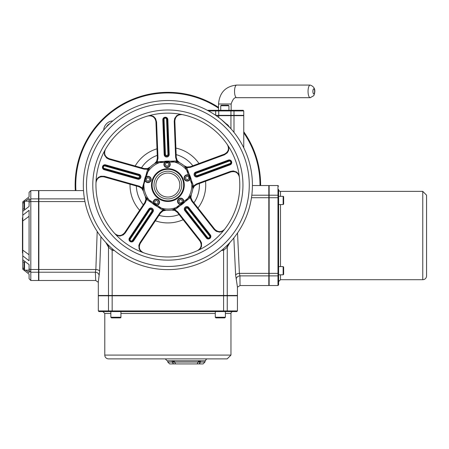 <?xml version="1.0" encoding="UTF-8"?>
<svg xmlns="http://www.w3.org/2000/svg" width="449" height="449" viewBox="0 0 449 449"><rect width="100%" height="100%" fill="white"/><g stroke="black" fill="none" stroke-linecap="round" stroke-linejoin="round"><path stroke-width="0.67" d="M243.133 110.302L215.975 110.302L218.528 110.302L218.528 103.994L231.145 103.994L231.145 110.302L233.693 110.302A0.629 0.303 90 0 1 233.996 110.937L243.762 110.937L243.133 110.302M208.516 110.937L215.672 110.937A0.629 0.303 -90 0 1 215.975 110.302L207.348 110.302M215.7 115.354L243.762 115.354L243.762 110.937M231.145 110.302L228.934 110.302L228.934 105.762L228.429 105.257L221.239 105.257L220.734 105.762L228.934 105.762M218.528 107.378A92.747 92.747 0 0 0 75.297 190.589M260.616 185.544A92.747 92.747 0 0 0 243.762 131.753M106.48 243.19A7.886 7.886 0 0 0 109.752 246.462L107.799 244.997A3.154 2.773 135.8 0 1 108.49 247.197L112.166 250.273A3.154 1.089 102.6 0 0 112.317 248.791M109.752 123.671A7.886 7.886 0 0 0 106.48 126.944M229.214 126.843L229.271 126.949A7.886 7.886 0 0 0 225.999 123.671M225.999 246.462A7.886 7.886 0 0 0 229.271 243.19L227.952 244.997L225.999 246.462M197.992 207.999A37.856 37.856 0 0 0 205.541 181.273M198.991 163.515A37.856 37.856 0 0 0 175.901 148.075M156.993 148.81A37.856 37.856 0 0 0 135.171 166.001M130.03 184.213A37.856 37.856 0 0 0 139.633 210.278M155.371 220.796A37.856 37.856 0 0 0 183.125 219.718M98.954 311.567L236.797 311.567L112.385 311.567L112.166 310.933L98.32 310.933L98.954 311.567M226.672 311.567A0.629 0.589 90 0 0 227.261 310.933L237.431 310.933L237.431 295.796L98.32 295.796L98.32 310.933M110.847 317.247L111.481 317.875L120.315 317.875A0.629 0.629 0 0 0 120.944 317.247L110.847 317.247L110.847 311.567L102.894 311.567L104.785 313.458L110.847 313.458M278.599 198.02A0.629 0.303 180 0 0 277.97 197.717L277.97 285.542L278.599 284.907L278.599 189.484A1.891 1.891 0 0 0 280.496 191.375L422.767 191.375L422.767 279.705L280.496 279.705L280.496 274.805M278.599 195.758A0.629 0.556 0 0 0 277.97 195.208L277.97 185.544L269.136 185.544L269.136 285.542L277.97 285.542M283.145 204.553L283.65 204.054L283.65 196.858A0.505 0.505 0 0 0 283.145 196.353L283.145 204.553L278.599 204.553L278.599 266.605L283.145 266.605L283.145 274.805L283.65 274.3L283.65 267.11L283.145 266.605M283.145 274.805L278.599 274.805L278.599 281.596L280.496 279.705M165.243 358.886L167.14 360.777L205.603 360.777A1.891 1.891 0 0 1 207.494 358.886M104.785 355.097A3.783 3.783 0 0 0 108.568 358.886L227.183 358.886L230.966 355.097L104.785 355.097L104.785 313.458M225.381 313.458L230.966 313.458A1.891 1.891 0 0 1 232.857 311.567M227.132 124.407L227.48 124.693M230.303 128.055L221.649 119.832M106.834 243.79L106.497 243.218M105.829 242.488L108.49 247.197L108.49 295.476L112.166 295.476L112.166 250.273L114.383 250.531M221.368 250.531L223.585 250.273A3.154 1.089 77.4 0 1 223.434 248.791M233.834 237.953L235.646 275.181L237.431 287.006L237.431 295.476L223.585 295.476L223.585 250.273L227.261 247.197A3.154 2.773 44.2 0 1 227.952 244.997M227.261 295.476L227.261 247.197L229.927 242.488M235.646 275.181A3.783 1.813 175.3 0 1 239.39 273.368L237.532 232.975M236.191 279.199A3.783 3.3 167 0 1 239.946 275.877L240.035 285.536L237.431 287.186M223.585 295.476L112.166 295.476M98.32 281.944L99.611 271.252L100.935 236.707M99.122 275.568A3.783 3.345 11.1 0 0 95.356 272.212L95.716 280.49L98.348 282.326L98.32 281.804L98.32 295.476L108.49 295.476M97.192 231.448L95.856 269.512L95.356 272.212L38.855 272.212L38.855 280.49L95.716 280.49M99.611 271.252A3.783 1.74 3.8 0 0 95.856 269.512L38.855 269.512L38.855 201.567L84.962 201.567M268.822 273.368L268.822 275.877L239.946 275.877L239.39 273.368L268.822 273.368L268.822 195.208L251.81 195.208M84.468 198.873L38.855 198.873L38.855 190.589L83.514 190.589M252.417 185.544L268.822 185.544L268.822 195.208M422.767 279.705A3.783 3.783 0 0 0 426.55 275.922L426.55 195.163L422.767 191.375M30.162 271.449L29.645 271.067M25.492 201.174L29.073 198.447L29.073 200.428L30.785 199.182L29.073 200.428L29.073 202.336L30.785 201.04L30.807 201.567L38.541 201.567L38.541 190.589L30.807 190.589L30.785 201.04M30.807 190.589L29.073 192.324L29.073 196.898L22.764 201.848L22.764 203.268L24.027 202.297M30.785 271.903L30.785 270.045L29.073 268.749L29.073 270.652L30.807 272.212L38.541 272.212L38.541 201.567M38.541 269.512L30.807 269.512L30.785 270.045M29.073 200.428L29.073 206.478L22.764 211.294L22.764 215.234L29.073 210.278L29.073 260.802L22.764 255.851L22.764 259.786L29.073 264.607L29.073 270.163L24.532 270.163L24.532 261.963L24.027 262.469L24.027 269.658L24.532 270.163M29.073 270.652L29.073 272.638L25.829 270.163M30.807 269.512L30.807 201.567M38.855 198.873L38.855 201.567M38.855 269.512L38.855 272.212M233.996 132.388L233.996 115.668L243.762 115.668L243.762 147.805M218.725 117.526L218.725 115.668L216.154 115.668M218.725 115.668L230.943 115.668L230.943 128.768M233.996 115.668L230.943 115.668M268.822 275.877L268.822 285.542L240.035 285.542M22.764 211.294L22.764 209.582L24.027 208.678M22.764 209.582L22.764 203.268M24.033 262.407L22.764 261.498L22.764 259.786M24.027 268.788L22.764 267.817L22.764 261.498M29.073 254.768L22.764 250.127L22.764 220.953L29.073 216.317M22.764 220.953L22.764 215.234M22.764 267.817L22.764 269.232L29.073 274.187L29.073 278.756L30.807 280.49L30.807 272.212M30.807 280.49L38.541 280.49L38.541 272.212M22.764 255.851L22.764 250.127M193.934 202.847A31.548 31.548 0 0 0 199.384 183.54M192.84 165.782A31.548 31.548 0 0 0 176.16 154.63M157.245 155.365A31.548 31.548 0 0 0 141.486 167.786M136.344 185.998A31.548 31.548 0 0 0 143.282 204.823M159.019 215.346A31.548 31.548 0 0 0 179.067 214.56M199.216 363.931L200.591 362.04L204.974 362.04L203.077 363.931L169.66 363.931L167.769 362.04L172.152 362.04L173.522 363.931M173.174 361.653L173.174 363.477M172.152 360.777L172.152 362.04M175.688 363.931L174.38 362.04L198.363 362.04L197.055 363.931M198.363 360.777L198.363 362.04M199.569 361.647L199.569 363.477M235.124 115.354L235.124 115.668M22.764 252.91L22.45 252.91L22.45 217.799L22.764 217.799M22.45 242.449L22.764 242.449M22.45 243.768L22.764 243.768M22.45 247.814L22.764 247.814M22.45 224.719L22.764 224.719M22.45 218.293L22.764 218.293M22.45 237.51L22.764 237.51M174.38 360.777L174.38 362.04M200.591 360.777L200.591 362.04M155.113 295.796L155.113 295.476M269.136 230.169L268.822 230.169M38.541 208.746L38.855 208.746M168.341 197.044A11.988 11.988 0 0 1 157.268 179.482A11.988 11.988 0 0 1 178.017 178.674A11.988 11.988 0 0 1 168.341 197.044M168.414 198.935A13.88 13.88 0 0 0 179.617 177.664A13.88 13.88 0 0 0 155.595 178.601A13.88 13.88 0 0 0 168.414 198.935M154.911 163.38A1.263 0.831 -121.3 0 1 154.782 163.492L157.526 162.673L157.223 161.73L154.782 163.492A25.234 25.234 0 0 0 149.966 167.286A1.263 0.831 44.8 0 1 149.826 167.393L147.676 169.245L142.384 187.991L143.248 190.696A1.263 0.831 166.7 0 1 143.31 190.853L143.332 186.026M157.526 162.673L176.451 161.932L176.682 160.967L157.223 161.73L157.992 158.267L157.352 158.138L156.634 161.326L154.417 163.722L155.59 162.768M176.451 161.932L179.252 162.538A1.263 0.831 116.8 0 1 179.112 162.437L176.682 160.967L175.643 157.582L176.266 157.403L174.852 121.056C175.318 116.493 177.843 114.349 182.423 114.63L179.858 114.147L176.71 115.64L174.683 118.474L174.223 121.236L174.852 121.056M191.111 194.995L189.411 197.105L190.213 197.689L191.111 194.995A1.263 0.831 22.7 0 1 191.151 194.827A25.234 25.234 0 0 0 192.817 188.922L192.526 186.071L185.976 168.302L184.348 165.945A1.263 0.831 130.7 0 0 184.494 166.04L184.348 165.945A25.234 25.234 0 0 0 179.252 162.538L179.112 162.437M148.524 169.767L149.826 167.393M143.326 186.026L148.524 169.761L147.676 169.245L144.135 169.189L144.157 168.538L109.152 158.654C104.954 156.796 103.697 153.732 105.386 149.461L104.129 151.756L104.578 155.214L106.649 158.014L109.129 159.305L109.152 158.654M143.248 190.696L143.31 190.853A25.234 25.234 0 0 0 145.431 196.606A1.263 0.831 -27.2 0 1 145.487 196.774L146.587 199.39L162.774 210.216L165.614 210.233A1.263 0.831 94.7 0 1 165.788 210.216L163.082 209.273L147.339 198.744L145.487 196.774M165.614 210.233L165.788 210.216A25.234 25.234 0 0 0 171.916 209.98A1.263 0.831 -99.2 0 1 172.09 209.98L174.919 209.739L190.213 197.689L191.622 200.939L192.217 200.669L190.926 197.672L191.313 194.428L190.904 196.039M189.411 197.105L174.538 208.824L172.09 209.98M185.976 168.302L186.784 167.724L184.494 166.04M192.526 186.071L193.519 185.993L186.784 167.724L190.309 167.387L190.236 166.742L186.986 167.039L184.017 165.67L185.285 166.489M193.244 187.761L192.817 188.922A1.263 0.831 -171.2 0 1 192.868 188.76L193.519 185.993L196.415 183.961L196.78 184.5L230.909 171.922C235.394 170.957 238.211 172.697 239.362 177.136M196.78 184.5L194.428 186.032L192.868 188.76M174.538 208.824L174.919 209.739L177.748 211.872L177.349 212.383L199.856 240.956C202.162 244.924 201.377 248.145 197.498 250.609L199.867 249.487L201.534 246.428L201.511 242.943L200.26 240.44L199.856 240.956M163.082 209.273L162.774 210.216L160.119 212.557L160.557 213.039L163.015 210.884L166.22 210.25L164.71 210.334M147.339 198.744L146.587 199.39L145.437 202.74L144.825 202.516L124.609 232.756C121.544 236.174 118.239 236.421 114.697 233.497L116.493 235.399L119.922 236.045L123.228 234.939L125.22 232.975L124.609 232.756M143.377 187.991L142.384 187.991L139.336 186.189L139.01 186.75L141.817 188.423L143.411 191.274L142.799 189.731M178.275 161.775L179.634 162.74L177.237 160.518L176.266 157.403M157.992 158.267L156.572 121.926L155.938 121.791L157.352 158.138M156.572 121.926L155.567 118.587L153.659 116.538L150.404 115.298L147.878 115.977C152.424 115.337 155.113 117.279 155.938 121.791M162.802 119.76L164.053 119.4A1.263 1.224 -2.2 0 1 165.266 118.126A1.263 1.224 -2.2 0 1 166.573 119.299L167.937 154.198L168.571 154.327L167.208 119.434A1.891 1.835 177.8 0 0 165.249 117.672A1.891 1.835 177.8 0 0 163.43 119.58L164.789 154.478A1.891 1.835 177.8 0 0 166.753 156.235A1.891 1.835 177.8 0 0 168.571 154.327L169.206 154.462L167.847 119.563A2.526 2.447 177.8 0 0 165.232 117.217A2.526 2.447 177.8 0 0 162.802 119.76L164.166 154.658A2.526 2.447 177.8 0 0 166.781 157.004A2.526 2.447 177.8 0 0 169.206 154.462M139.336 186.189L104.331 176.305L104.011 176.867L139.01 186.75M104.331 176.305L100.845 176.227L98.309 177.411L96.12 180.122L95.991 182.737C96.782 178.214 99.459 176.255 104.011 176.867M138.533 175.475A1.263 1.224 -74.2 0 1 139.37 177.018A1.263 1.224 -74.2 0 1 137.849 177.899L104.241 168.409A1.263 1.224 -74.2 0 1 103.405 166.865A1.263 1.224 -74.2 0 1 104.926 165.984L138.533 175.475L138.853 174.908L105.246 165.417A1.891 1.835 105.8 0 0 102.967 166.742A1.891 1.835 105.8 0 0 104.219 169.06L137.826 178.55A1.891 1.835 105.8 0 0 140.105 177.226A1.891 1.835 105.8 0 0 138.853 174.908L139.179 174.341L105.566 164.85A2.526 2.447 105.8 0 0 102.529 166.618A2.526 2.447 105.8 0 0 104.196 169.711L137.804 179.202A2.526 2.447 105.8 0 0 140.846 177.434A2.526 2.447 105.8 0 0 139.179 174.341M149.074 167.898L150.269 166.983L147.424 168.583L144.157 168.538M160.119 212.557L139.903 242.797L140.341 243.274L160.557 213.039M139.903 242.797L138.848 245.384L139.095 248.864L140.997 251.782L143.444 252.714C139.386 250.559 138.354 247.416 140.341 243.274M145.768 197.796L145.24 196.224L145.874 199.429L144.825 202.516M133.589 240.883L132.371 240.445A1.263 1.224 -146.2 0 1 130.642 240.759A1.263 1.224 -146.2 0 1 130.272 239.042L129.834 238.559L149.242 209.526A1.891 1.835 -146.2 0 1 151.835 209.054A1.891 1.835 -146.2 0 1 152.391 211.631L132.983 240.664A1.891 1.835 -146.2 0 1 130.39 241.135A1.891 1.835 -146.2 0 1 129.834 238.559L129.396 238.082A2.526 2.447 33.8 0 0 130.131 241.517A2.526 2.447 33.8 0 0 133.589 240.883L153.002 211.855A2.526 2.447 33.8 0 0 152.262 208.42A2.526 2.447 33.8 0 0 148.804 209.049L129.396 238.082M168.493 200.826A15.771 15.771 0 0 1 152.116 185.684A15.771 15.771 0 0 1 167.264 169.307A15.771 15.771 0 0 1 183.635 184.455A15.771 15.771 0 0 1 168.493 200.826M191.622 200.939L214.134 229.506L214.723 229.243L192.217 200.669M214.134 229.506L216.272 231.314L219.656 232.155L223.018 231.246L224.663 229.209C221.363 232.402 218.046 232.414 214.723 229.243M172.994 210.009L171.49 210.042L174.734 210.429L177.349 212.383M206.4 238.049L207.584 237.51L185.976 210.076L185.381 210.345L206.995 237.779A1.891 1.835 -38.2 0 0 209.616 238.049A1.891 1.835 -38.2 0 0 209.969 235.433L188.356 208.005A1.891 1.835 -38.2 0 0 185.734 207.735A1.891 1.835 -38.2 0 0 185.381 210.345L184.792 210.615L206.4 238.049A2.526 2.447 -38.2 0 0 209.896 238.408A2.526 2.447 -38.2 0 0 210.368 234.922L188.754 207.489A2.526 2.447 -38.2 0 0 185.257 207.129A2.526 2.447 -38.2 0 0 184.792 210.615M195.652 172.141L196.017 172.68L228.782 160.602A1.891 1.835 69.8 0 1 231.162 161.741A1.891 1.835 69.8 0 1 230.096 164.154L197.324 176.233A1.891 1.835 69.8 0 1 194.95 175.088A1.891 1.835 69.8 0 1 196.017 172.68L196.381 173.219L229.147 161.14L228.423 160.063L195.652 172.141A2.526 2.447 -110.2 0 0 194.232 175.351A2.526 2.447 -110.2 0 0 197.397 176.878L197.251 175.587A1.263 1.224 69.8 0 1 195.669 174.824A1.263 1.224 69.8 0 1 196.381 173.219M239.362 177.147L239.025 174.549L236.634 172.018L233.312 170.962L230.545 171.383L230.909 171.922M190.309 167.387L224.438 154.81L224.365 154.159L190.236 166.742M224.438 154.81L227.301 152.817L228.659 150.376L228.833 146.896L227.402 144.701C229.417 148.827 228.406 151.981 224.365 154.159M171.49 210.042L174.762 209.346M189.871 197.442L191.151 194.827M191.156 194.81L191.285 194.49M145.24 196.224L146.913 199.12M162.903 209.806L166.214 210.25M150.269 166.983L148.035 169.475M142.81 187.979L143.31 190.853M143.315 190.87L143.399 191.207M192.744 189.349L193.092 186.021M252.355 181.772A84.541 84.541 0 0 0 164.581 100.587A84.541 84.541 0 0 0 83.396 188.361A84.541 84.541 0 0 0 171.17 269.546A84.541 84.541 0 0 0 252.355 181.772M239.744 182.266A71.924 71.924 0 0 1 170.676 256.935A71.924 71.924 0 0 1 96.007 187.873A71.924 71.924 0 0 1 165.075 113.199A71.924 71.924 0 0 1 239.744 182.266A71.924 71.924 0 0 1 170.676 256.935A71.924 71.924 0 0 1 96.007 187.873A71.924 71.924 0 0 1 165.075 113.199A71.924 71.924 0 0 1 239.744 182.266M144.92 178.758A3.154 3.154 0 0 0 147.3 182.53A3.154 3.154 0 0 0 151.077 180.156A3.154 3.154 0 0 0 148.698 176.378A3.154 3.154 0 0 0 144.92 178.758M148.54 181.194L146.761 180.795L146.222 179.056L147.463 177.714L149.236 178.118L149.775 179.858L148.54 181.194M177.899 202.825A3.154 3.154 0 0 0 182.193 204.048A3.154 3.154 0 0 0 183.411 199.754A3.154 3.154 0 0 0 179.123 198.537A3.154 3.154 0 0 0 177.899 202.825M182.221 202.224L180.627 203.111L179.067 202.179L179.095 200.355L180.683 199.468L182.249 200.406L182.221 202.224M187.716 181.048A3.154 3.154 0 0 0 190.376 177.467A3.154 3.154 0 0 0 186.795 174.807A3.154 3.154 0 0 0 184.135 178.388A3.154 3.154 0 0 0 187.716 181.048M188.681 176.794L188.945 178.595L187.519 179.729L185.824 179.056L185.56 177.254L186.986 176.126L188.681 176.794M170.205 164.766A3.154 3.154 0 0 0 167.41 161.292A3.154 3.154 0 0 0 163.936 164.093A3.154 3.154 0 0 0 166.731 167.567A3.154 3.154 0 0 0 170.205 164.766M166.332 162.763L168.145 162.959L168.88 164.626L167.808 166.096L165.995 165.9L165.26 164.233L166.332 162.763M156.398 205.389A3.154 3.154 0 0 0 159.552 202.235A3.154 3.154 0 0 0 156.398 199.081A3.154 3.154 0 0 0 153.244 202.235A3.154 3.154 0 0 0 156.398 205.389M157.975 201.326L157.975 203.15L156.398 204.059L154.821 203.15L154.821 201.326L156.398 200.417L157.975 201.326M222.311 115.668L222.311 115.354M220.734 110.302L220.734 105.762M38.855 263.709L38.541 268.586M24.027 267.958L24.027 266.061M38.855 202.662L38.541 207.797M29.073 205.277L29.073 206.478M24.532 201.174A0.505 0.505 0 0 0 24.027 201.68L24.027 208.869L24.532 209.374L24.532 201.174L29.073 201.174M24.027 207.46L24.027 206.366M268.822 273.059L269.136 268.182M278.599 274.805L278.599 266.605M269.136 202.976L269.136 197.93M283.65 198.267L283.65 201.545M174.38 361.726L173.993 361.86A2.767 2.745 -134 0 1 173.37 361.726L173.404 361.726A2.767 2.745 -134 0 0 173.993 361.86L174.105 361.86M174.38 361.03L172.691 361.03L173.045 361.597L174.38 361.597M198.621 361.86L198.733 361.86A2.767 2.745 134 0 0 199.339 361.726L199.356 361.726A2.767 2.745 134 0 1 198.733 361.86L198.363 361.726M198.363 361.03L200.035 361.03A0.629 0.629 0 0 1 199.682 361.597L198.363 361.597M220.336 317.875L215.918 317.875L224.753 317.875L225.381 317.247L215.29 317.247L215.918 317.875M215.29 311.567L215.29 317.247M118.811 317.875L117.352 317.875M114.439 317.875L112.985 317.875M215.672 115.331L215.672 110.937L218.725 110.937A0.629 0.612 -90 0 1 219.337 110.302M218.725 115.354L218.725 110.937L230.943 110.937A0.629 0.612 -90 0 0 230.331 110.302M230.943 115.354L230.943 110.937L233.996 110.937L233.996 115.354M75.926 190.589A92.112 92.112 0 0 1 218.528 108.13M243.762 132.853A92.112 92.112 0 0 1 259.988 185.544M112.856 120.882A9.777 9.777 0 0 0 103.685 130.047M109.079 311.567A0.629 0.589 -90 0 1 108.49 310.933A0.629 0.589 -90 0 0 109.079 311.567M227.261 295.796L227.261 310.933L223.585 310.933L223.366 311.567M223.585 295.796L223.585 310.933L112.166 310.933L112.166 295.796M108.49 295.796L108.49 310.933M269.136 273.368L277.97 273.368A0.629 0.303 0 0 0 278.599 273.065M277.97 275.877A0.629 0.556 0 0 0 278.599 275.321A0.629 0.556 180 0 1 277.97 275.877L269.136 275.877M269.136 195.208L277.97 195.208L277.97 197.717L269.136 197.717M280.496 266.605L280.496 204.553M280.496 196.353L280.496 191.375M120.944 313.458L215.29 313.458M251.468 197.717L268.822 197.717M231.145 103.994C232.778 99.201 234.625 97.096 236.69 97.686A6.308 2.155 90 0 1 234.535 91.377A6.308 2.155 90 0 1 236.69 85.069L310.208 85.069A6.308 2.155 90 0 0 308.048 91.377A6.308 2.155 90 0 0 310.208 97.686A6.308 2.155 90 0 0 310.944 97.304M313.767 93.903A2.526 0.864 -90 0 1 313.015 90.114A2.526 0.864 -90 0 1 314.513 90.114A2.526 0.864 -90 0 1 313.767 93.903M38.541 198.873L30.807 198.873M143.921 186.004A23.977 23.977 0 0 1 179.044 163.851A23.977 23.977 0 0 1 180.661 205.35A23.977 23.977 0 0 1 143.921 186.004M184.27 184.427A16.405 16.405 0 0 0 159.126 171.192A16.405 16.405 0 0 0 160.231 199.581A16.405 16.405 0 0 0 184.27 184.427M174.223 121.236L175.643 157.582M166.573 119.299L167.847 119.563M167.937 154.198A1.263 1.224 -2.2 0 1 166.719 155.466A1.263 1.224 -2.2 0 1 165.412 154.293L164.166 154.658M165.412 154.293L164.053 119.4M109.129 159.305L144.135 169.189M104.196 169.711L104.219 169.06C102.176 167.483 102.518 166.27 105.246 165.417L105.566 164.85M137.849 177.899L137.804 179.202M104.241 168.409L104.219 169.06M104.926 165.984L105.246 165.417M125.22 232.975L145.437 202.74M130.272 239.042L149.685 210.009L148.804 209.049M149.685 210.009A1.263 1.224 -146.2 0 1 151.414 209.694A1.263 1.224 -146.2 0 1 151.779 211.412L153.002 211.855M151.779 211.412L132.371 240.445M200.26 240.44L177.748 211.872M185.976 210.076A1.263 1.224 141.8 0 1 186.206 208.336A1.263 1.224 141.8 0 1 187.957 208.516L188.754 207.489M187.957 208.516L209.571 235.95L210.368 234.922M209.571 235.95A1.263 1.224 141.8 0 1 209.335 237.689A1.263 1.224 141.8 0 1 207.584 237.51M229.147 161.14A1.263 1.224 69.8 0 1 230.735 161.898A1.263 1.224 69.8 0 1 230.023 163.509L230.169 164.8A2.526 2.447 -110.2 0 0 231.589 161.584A2.526 2.447 -110.2 0 0 228.423 160.063M230.023 163.509L197.251 175.587M197.397 176.878L230.169 164.8M230.545 171.383L196.415 183.961M249.201 181.896A81.387 81.387 0 0 1 129.957 257.086A81.387 81.387 0 0 1 124.468 116.224A81.387 81.387 0 0 1 249.201 181.896M242.898 182.142A75.078 75.078 0 0 0 127.83 121.561A75.078 75.078 0 0 0 132.898 251.502A75.078 75.078 0 0 0 242.898 182.142M145.291 178.842A2.778 2.778 0 0 1 149.887 177.417A2.778 2.778 0 0 1 148.821 182.109A2.778 2.778 0 0 1 145.291 178.842M178.231 202.645A2.778 2.778 0 0 1 180.7 198.514A2.778 2.778 0 0 1 183.04 202.712A2.778 2.778 0 0 1 178.231 202.645M187.66 180.672A2.778 2.778 0 0 1 184.674 176.906A2.778 2.778 0 0 1 189.427 176.199A2.778 2.778 0 0 1 187.66 180.672M169.829 164.727A2.778 2.778 0 0 1 165.434 166.674A2.778 2.778 0 0 1 165.95 161.893A2.778 2.778 0 0 1 169.829 164.727M156.398 205.013A2.778 2.778 0 0 1 153.99 200.849A2.778 2.778 0 0 1 158.8 200.849A2.778 2.778 0 0 1 156.398 205.013M237.431 310.933L236.797 311.567M277.97 185.544L278.599 186.172M230.966 313.458L230.966 355.097M310.208 85.069C314.76 86.758 315.95 90.294 313.778 95.682L310.208 97.686L236.69 97.686M236.69 85.069C225.6 86.247 219.544 92.556 218.528 103.994M204.974 360.777L204.974 362.04M167.769 360.777L167.769 362.04M180.638 295.476L180.638 295.796M268.822 192.105L269.136 192.105M38.855 262.334L38.541 262.334M163.43 119.58C164.295 117.15 165.558 117.099 167.208 119.434M132.983 240.664C130.85 242.118 129.8 241.416 129.834 238.559M209.969 235.433C210.693 237.914 209.7 238.694 206.995 237.779M230.096 164.154C232.01 162.42 231.572 161.236 228.782 160.602M227.357 115.354L227.357 115.668M24.532 261.963L25.604 261.963M38.541 263.282L38.855 263.451M38.541 202.752L38.855 202.92M24.532 209.374L25.267 209.374M269.136 268.104L268.822 268.272M283.145 196.353L278.599 196.353M173.045 361.597A2.767 2.767 0 0 0 173.348 361.726L173.376 361.726M174.066 361.726L174.476 361.726M198.25 361.726L198.66 361.726M199.682 361.597A2.767 2.767 0 0 1 199.378 361.726L199.35 361.726M225.381 317.247L225.381 311.567M120.944 317.247L120.944 311.567"/></g></svg>
